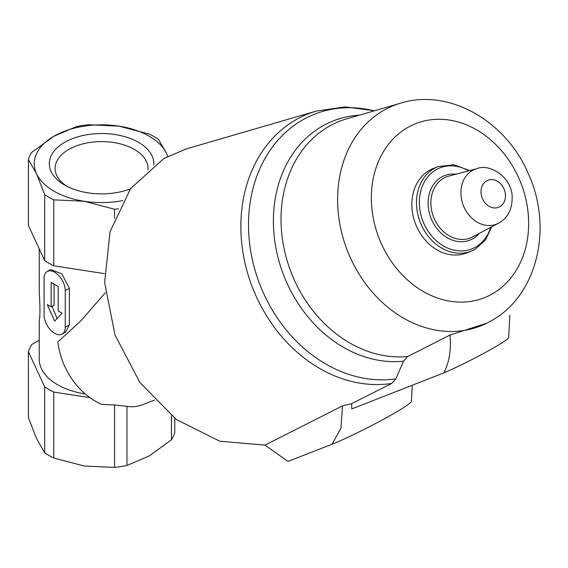 <?xml version="1.0" encoding="UTF-8"?>
<svg xmlns="http://www.w3.org/2000/svg" width="568" height="568" viewBox="0 0 568 568"><rect width="100%" height="100%" fill="white"/><g stroke="black" fill="none" stroke-linecap="round" stroke-linejoin="round"><path stroke-width="0.85" d="M153.8 165.125A52.263 30.175 0 0 0 82.736 135.56A52.263 30.175 0 0 0 64.631 185.04A52.263 30.175 0 0 0 130.399 188.881M122.83 200.603A67.343 38.88 180 0 1 84.156 201.264A67.343 38.88 180 0 1 36.544 173.765A67.343 38.88 180 0 1 53.974 136.213A67.343 38.88 180 0 1 119.017 126.153A67.343 38.88 180 0 1 166.637 153.644A67.343 38.88 180 0 1 167.723 156.377M85.221 393.951A62.352 35.997 180 0 1 39.235 359.21L39.256 319.699C40.186 316.909 40.186 307.771 39.256 292.3L39.235 248.812M105.392 292.719L80.635 321.069L57.858 341.986A68.593 55.792 -111.4 0 0 102.02 404.487L114.544 404.963L126.969 406.297C132.11 407.306 137.541 406.695 143.278 404.473L154.446 400.099M47.194 271.511L50.658 269.509L61.734 273.783L69.367 288.203L69.367 324.861L65.618 332.088L62.16 334.083A14.967 8.641 -120 0 0 65.256 327.239L65.256 290.582A14.967 8.641 -120 0 0 58.724 275.515A14.967 8.641 -120 0 0 47.194 271.511A14.967 8.641 -120 0 0 44.091 278.363L44.091 315.02A14.967 8.641 -120 0 0 50.63 330.079A14.967 8.641 -120 0 0 62.16 334.083M89.964 397.664L53.775 392.062A74.33 42.912 180 0 1 44.68 386.815L28.4 351.734A74.33 42.912 180 0 1 31.73 344.556L39.235 340.225M104.427 273.634L53.775 265.803A74.33 42.912 180 0 1 44.68 260.549L28.4 225.468L28.4 159.516A74.33 42.912 180 0 1 31.73 152.345L53.974 136.213L76.211 126.664A74.33 42.912 180 0 1 88.636 124.74L119.017 126.153L149.398 134.14A74.33 42.912 180 0 1 158.493 139.394L166.637 153.644M486.847 323.156L491.483 320.664C537.378 295.253 552.756 228.308 529.007 175.32C507.565 122.255 450.09 87.806 400.688 103.135A118.463 96.361 -111.4 0 0 347.467 250.857A118.463 96.361 -111.4 0 0 486.847 323.156L450.019 335.042L407.618 356.534L403.5 361.17L395.839 378.842A139.231 113.252 -111.4 0 1 249.018 237.452A139.231 113.252 -111.4 0 1 374.22 110.831M412.276 385.239L411.431 401.399A49.885 3.55 152.9 0 1 381.376 420.434A49.885 3.55 152.9 0 1 331.996 444.233L340.906 428.435L342.504 405.871L351.627 403.663L391.7 383.435L395.839 378.842M391.7 383.435A141.893 115.418 -111.4 0 1 246.974 270.893A141.893 115.418 -111.4 0 1 316.411 111.037L186.474 148.844L163.918 158.472L130.612 188.59L110.043 231.694L104.626 282.566L115.006 334.992L139.927 382.569L176.336 419.475L219.78 441.215L264.965 445.127L342.504 405.871M475.267 249.196A45.397 36.92 -111.4 0 1 471.184 251.162L466.548 252.98A45.397 36.92 -111.4 0 1 415.62 224.168A45.397 36.92 -111.4 0 1 433.448 168.44L438.084 166.623A45.397 36.92 -111.4 0 0 420.256 222.351A45.397 36.92 -111.4 0 0 471.184 251.162L475.38 249.139L485.505 239.952L491.647 226.845M351.627 403.663L351.855 408.896L444.978 372.43L444.46 371.422C449.38 361.674 451.233 349.547 450.019 335.042M331.996 444.24L288.061 461.443L264.965 445.127M509.837 315.212L508.672 337.513A42.401 3.018 152.9 0 1 486.023 352.124A42.401 3.018 152.9 0 1 445.369 372.189L444.46 371.422M444.978 372.43L445.369 372.189M171.451 415.733L171.451 439.81A74.33 42.912 0 0 0 174.781 432.639L174.781 418.318M114.544 404.963L114.544 467.414A74.33 42.912 0 0 0 126.969 465.49L126.969 406.297M114.544 467.414L84.156 466.008L53.775 458.014L53.775 392.062M44.68 386.815L44.68 452.76A74.33 42.912 0 0 0 53.775 458.014M44.68 452.76L36.544 438.51L28.4 417.679L28.4 351.734M171.451 439.81L149.207 455.941L126.969 465.49M114.544 218.126L114.544 209.251L84.156 201.264L53.775 199.851A74.33 42.912 180 0 1 44.68 194.604L36.544 173.765L28.4 159.516M53.775 265.803L53.775 199.851M44.68 260.549L44.68 194.604M118.57 208.775A74.33 42.912 180 0 1 114.544 209.251M51.148 306.869L47.265 304.633L54.677 321.126L62.082 313.188L58.206 310.944L58.206 286.506L51.148 282.431L51.148 306.869L54.109 305.158L54.109 284.142M52.071 306.337L57.077 318.556M147.999 169.768A46.469 26.831 0 0 0 148.056 168.44A46.469 26.831 0 0 0 101.587 141.609A46.469 26.831 0 0 0 55.117 168.44A46.469 26.831 0 0 0 66.804 186.226M403.5 361.17A126.195 102.645 -111.4 0 1 275.714 246.881A126.195 102.645 -111.4 0 1 359.345 115.162M407.618 356.534A123.526 100.479 -111.4 0 1 285.612 255.181A123.526 100.479 -111.4 0 1 346.807 118.811L400.688 103.135M499.84 206.688A14.534 11.821 -111.4 0 1 481.025 192.467A14.534 11.821 -111.4 0 1 498.832 182.186A14.534 11.821 -111.4 0 1 499.84 206.688M499.059 222.904A29.465 23.97 -111.4 0 1 498.434 223.252A29.465 23.97 -111.4 0 1 463.346 205.481A29.465 23.97 -111.4 0 1 477.035 168.611L448.848 176.08A32.802 26.682 -111.4 0 0 433.604 217.125A32.802 26.682 -111.4 0 0 472.661 236.913L499.215 222.819C508.296 217.558 512.599 208.47 512.123 195.555C510.831 176.115 489.062 163.463 477.035 168.611M479.222 233.434A34.648 28.18 -111.4 0 1 472.981 238.638A34.648 28.18 -111.4 0 1 429.465 213.476A34.648 28.18 -111.4 0 1 456.019 174.177M490.66 227.37A43.544 35.422 -111.4 0 1 475.735 247.044A43.544 35.422 -111.4 0 1 419.56 207.093A43.544 35.422 -111.4 0 1 468.536 170.862M492.52 293.777A93.557 76.098 -111.4 0 1 371.444 202.251A93.557 76.098 -111.4 0 1 486.03 136.093A93.557 76.098 -111.4 0 1 492.52 293.777M65.256 290.582L69.367 288.203M65.256 327.239L69.367 324.861M316.411 111.037L345.216 106.905L374.575 110.732M469.615 170.577L453.818 164.741L438.084 166.623"/></g></svg>
